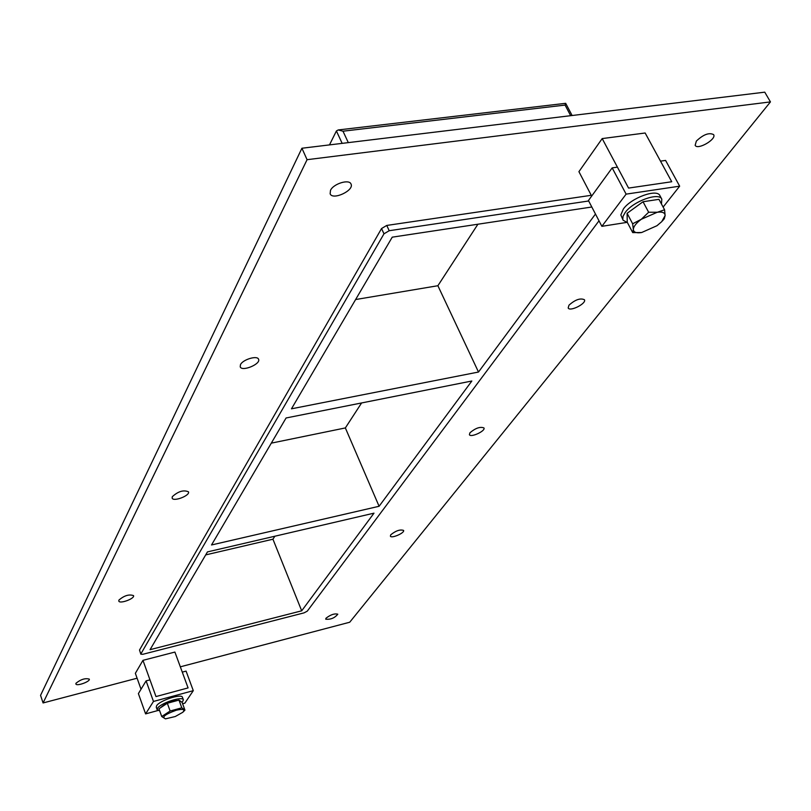 <?xml version="1.0" encoding="UTF-8"?>
<svg xmlns="http://www.w3.org/2000/svg" width="811" height="811" viewBox="0 0 811 811"><rect width="100%" height="100%" fill="white"/><g stroke="black" fill="none" stroke-linecap="round" stroke-linejoin="round"><path stroke-width="1.22" d="M696.355 141.073C703.37 134.464 709.128 132.315 713.629 134.626C716.782 139.269 697.44 150.42 695.159 145.301L696.355 141.073M240.472 364.676C242.722 359.516 257.401 355.137 258.557 359.263C261.061 364.078 241.85 371.996 240.218 366.815L240.472 364.676M568.977 305.179C575.192 299.675 580.341 297.85 584.437 299.725C586.779 303.446 569.758 312.053 568.176 307.947L568.977 305.179M172.317 496.677C178.187 491.334 183.58 489.712 188.476 491.821C190.352 495.551 173.24 502.1 172.135 498.076L172.317 496.677M469.964 432.75C475.54 428.066 480.203 426.464 483.954 427.944C485.769 430.955 470.522 437.97 469.397 434.645L469.964 432.75M118.923 600.079C124.225 595.548 129.091 594.068 133.531 595.619C135.001 598.589 119.572 604.256 118.791 601.032L118.923 600.079M390.78 534.763C395.839 530.708 400.107 529.269 403.574 530.414C405.013 532.888 391.186 538.849 390.375 536.112L390.78 534.763M330.503 190.311C333.473 183.681 349.277 178.856 351.021 184.026C354.529 190.413 332.652 200.641 330.138 193.799L330.503 190.311M326.022 618.195C330.635 614.647 334.568 613.319 337.802 614.201C334.659 618.033 330.624 619.695 325.708 619.188L326.022 618.195M75.97 683.267C80.786 679.354 85.226 677.976 89.291 679.121C90.477 681.524 76.427 686.582 75.879 683.947L75.97 683.267M379.092 506.277L471.85 381.008L286.08 417.979L211.519 544.972L379.092 506.277L345.354 427.934L361.605 402.945M271.31 443.141L345.354 427.934M301.692 610.815L373.993 513.16L207.454 551.906L150.055 649.672L301.692 610.815L272.942 539.203L274.878 536.223M591.807 207.008L392.24 237.167L291.463 408.815L478.49 372.036L437.889 285.725L477.912 224.221M355.613 299.543L437.889 285.725M137.1 678.209L43.074 702.955L40.55 695.362L301.915 148.241L764.763 92.17L770.45 101.902L349.723 622.23L180.326 666.824M43.074 702.955L307.075 159.686L770.45 101.902M139.512 650.037L140.83 654.193L139.512 650.037L381.545 228.54L383.988 233.811L389.209 230.719L386.756 225.438L381.545 228.54M591.26 195.299L386.756 225.438M307.075 159.686L301.915 148.241M595.467 214.043L478.49 372.036M588.674 200.986L389.209 230.719M348.304 142.624L342.992 131.2L338.207 129.953L336.413 130.966L342.151 143.365M383.988 233.811L140.891 653.869M338.207 129.953L565.673 103.321L565.074 105.085L570.66 115.679M598.994 220.815L307.268 611.159L304.064 612.863L142.888 654.284L140.83 654.193M329.479 144.905L336.413 130.966M205.69 554.896L272.942 539.203M193.292 690.668L186.084 671.113L182.272 672.116L188.081 687.91L155.986 696.568L149.974 679.861L146.092 680.885L138.397 693.598L145.605 713.893L153.472 701.454L193.292 690.668L184.867 703.137L182.617 703.755M146.092 680.885L153.472 701.454M157.932 710.517L145.605 713.893M665.588 160.426L660.499 161.136L671.731 181.745L628.576 188.081L617.424 167.147L612.173 167.887L626.122 194.133L679.659 186.175L665.588 160.426M663.124 207.089L679.659 186.175M626.467 222.457L601.874 226.33L626.122 194.133M601.874 226.33L588.441 200.53L612.173 167.887M165.383 718.83L161.724 716.518L170.138 711.024L181.796 707.821L184.938 710.122L182.13 702.438L183.387 699.852C182.749 695.818 160.274 703.167 157.496 708.338L157.172 709.777L159.696 710.872M157.172 709.777L156.259 707.243L156.584 705.793C159.351 700.613 181.816 693.283 182.465 697.328L183.387 699.852M661.472 204.017L661.806 199.141C659.008 191.893 633.087 201.321 625.23 212.462L623.081 216.223L622.777 219.355L623.091 220.207L627.45 222.63M623.091 220.207L620.841 214.935L623.385 208.974C631.211 197.813 657.123 188.405 659.931 195.674L661.806 199.141M182.13 702.438L178.978 700.086L167.33 703.259L158.946 708.784L161.724 716.518M181.796 707.821L178.978 700.086M184.938 710.122L183.002 712.088M170.138 711.024L167.33 703.259M176.251 710.233C183.164 708.652 185.334 709.341 182.779 712.301L175.257 716.529L165.576 718.83C161.379 717.228 164.937 714.369 176.251 710.233M160.771 707.577L160.872 707.415C165.109 703.472 170.817 701.12 177.984 700.359M643.032 201.746L627.106 213.303L627.238 222.224L632.722 232.615L633.34 229.432L632.641 223.785L641.359 219.244L648.648 212.249L643.032 201.746L658.948 199.334L664.574 209.775L665.111 215.574L664.31 218.757L662.242 221.089M665.111 215.574L661.715 221.667L656.961 225.722L641.673 232.514L632.722 232.615M632.641 223.785L627.106 213.303M648.648 212.249L657.376 212.249L664.574 209.775M657.376 212.249C662.405 211.61 664.979 212.685 665.111 215.503M641.359 219.244L657.245 212.269M633.34 229.432C633.543 226.482 636.169 223.116 641.227 219.335M641.207 232.595C636.23 233.274 633.604 232.25 633.34 229.503M630.573 210.789L640.964 203.247M645.515 201.371L653.382 200.175M645.15 133.004L671.731 181.745L628.576 188.081L602.188 138.58L645.15 133.004M602.188 138.58L578.922 171.668L591.675 196.09M174.902 652.064L188.081 687.91L155.986 696.568L142.959 660.336L174.902 652.064M142.959 660.336L135.356 673.312L141.033 689.249M342.992 131.2L565.074 105.085M572.12 115.507L565.693 103.342"/></g></svg>
